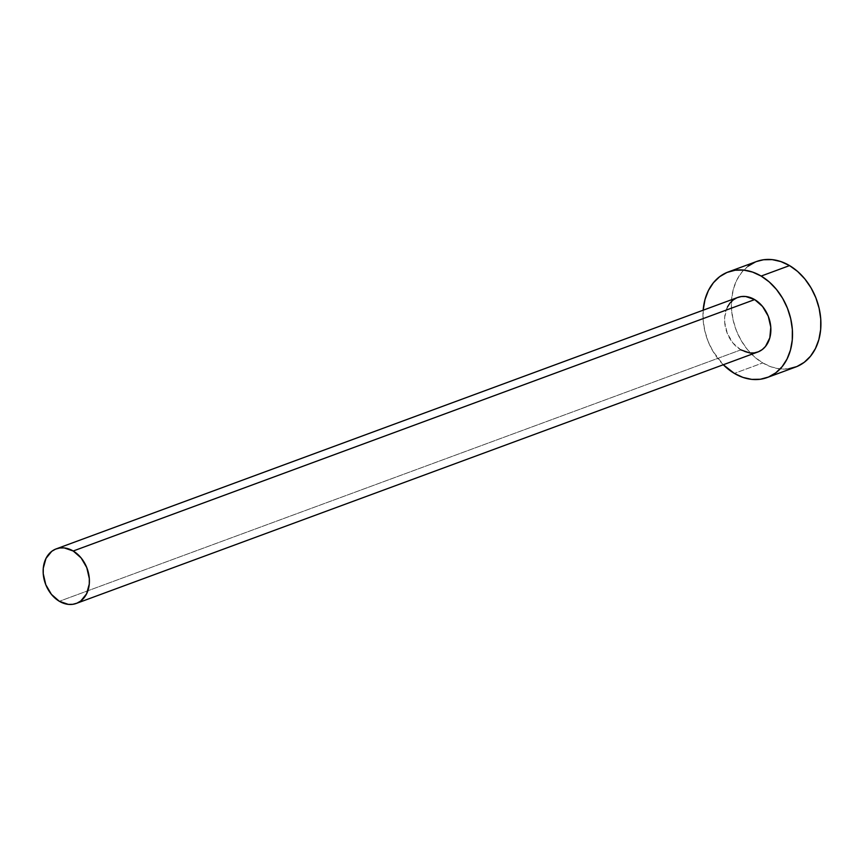 <?xml version="1.0" encoding="UTF-8"?>
<svg xmlns="http://www.w3.org/2000/svg" width="864" height="864" viewBox="0 0 864 864"><rect width="100%" height="100%" fill="white"/><g stroke="black" fill="none" stroke-linecap="round" stroke-linejoin="round"><path stroke-width="0.65" stroke-dasharray="4.32 3.24" d="M737.683 297.464A29.074 22.205 -110.3 0 0 724.669 321.84A29.074 22.205 -110.3 0 0 740.826 349.877L59.346 601.29L740.826 349.877A29.074 22.205 -110.3 0 0 757.804 352.015M756.67 261.468A56.268 42.973 -110.3 0 0 731.484 308.664A56.268 42.973 -110.3 0 0 762.739 362.923L734.346 373.399L762.739 362.923A56.268 42.973 -110.3 0 0 795.614 367.049M703.231 309.42L703.145 319.993L704.776 330.739L708.059 341.258L712.865 351.151L723.287 364.748A56.268 42.973 69.7 0 1 703.166 310.198M740.826 349.877L732.899 342.965L727.24 333.277L724.702 322.283L724.745 316.829L727.445 307.012M737.035 297.713L737.629 297.486M748.062 266.198L741.798 272.268L736.852 279.958L733.417 288.965L731.624 298.944L731.538 309.517L733.169 320.263L736.452 330.793L741.258 340.675L747.403 349.542L754.661 357.059L762.739 362.923L771.325 366.93L780.106 368.906L788.735 368.777M756.572 261.511L755.406 261.965"/><path stroke-width="1.3" d="M76.334 603.418L757.804 352.015A29.074 22.205 -110.3 0 0 770.818 327.629A29.074 22.205 -110.3 0 0 754.672 299.592L73.202 551.005A29.074 22.205 69.7 0 1 89.348 579.042A29.074 22.205 69.7 0 1 76.334 603.418A29.074 22.205 69.7 0 1 59.346 601.29A29.074 22.205 69.7 0 1 43.2 573.253A29.074 22.205 69.7 0 1 56.214 548.878A29.074 22.205 69.7 0 1 73.202 551.005L754.672 299.592L762.588 306.504L768.258 316.202L770.796 327.186L769.824 337.802L765.493 346.432L762.253 349.574L758.462 351.756L754.25 352.901L749.801 352.966L740.826 349.877M767.221 377.525L795.614 367.049A56.268 42.973 -110.3 0 0 820.8 319.864A56.268 42.973 -110.3 0 0 789.545 265.594L761.152 276.07A56.268 42.973 69.7 0 1 792.407 330.34A56.268 42.973 69.7 0 1 767.221 377.525A56.268 42.973 69.7 0 1 734.346 373.399A56.268 42.973 69.7 0 1 723.287 364.748L734.346 373.399L742.932 377.406L751.712 379.382L760.342 379.253L768.474 377.039L775.829 372.805L782.093 366.725L787.039 359.035L790.474 350.028L792.266 340.049L792.353 329.486L790.722 318.73L787.439 308.21L782.633 298.328L776.477 289.462L769.23 281.945L761.152 276.07L789.545 265.594A56.268 42.973 -110.3 0 0 756.67 261.468L728.276 271.944A56.268 42.973 69.7 0 1 761.152 276.07L752.555 272.074L743.785 270.097L735.156 270.227L727.013 272.441L719.669 276.674L713.405 282.744L708.458 290.434L705.024 299.441L703.166 310.198A56.268 42.973 69.7 0 1 728.276 271.944M727.445 307.012L730.004 303.037L733.244 299.905L737.035 297.713L741.236 296.568L745.697 296.503L754.672 299.592A29.074 22.205 -110.3 0 0 737.683 297.464L56.214 548.878M788.735 368.777L796.878 366.563L804.222 362.329L810.486 356.249L815.432 348.559L818.867 339.552L820.66 329.573L820.746 319.01L819.115 308.254L815.832 297.734L811.026 287.852L804.881 278.986L797.623 271.469L789.545 265.594L780.948 261.598L772.178 259.621L763.549 259.751L756.572 261.511M755.406 261.965L748.062 266.198M73.202 551.005L64.228 547.916L59.767 547.981L55.566 549.126L51.764 551.308L45.976 558.425L43.276 568.231L43.232 573.696L45.77 584.69L51.43 594.378L59.346 601.29L68.321 604.379L72.781 604.314L76.982 603.169L80.784 600.977L86.573 593.87L89.273 584.064L89.316 578.599L86.778 567.605L81.119 557.917L73.202 551.005"/></g></svg>
